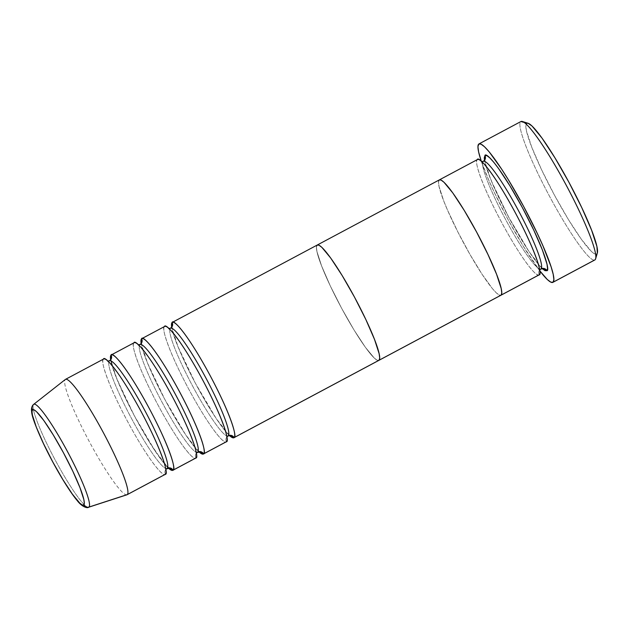 <?xml version="1.0" encoding="UTF-8"?>
<svg xmlns="http://www.w3.org/2000/svg" width="629" height="629" viewBox="0 0 629 629"><rect width="100%" height="100%" fill="white"/><g stroke="black" fill="none" stroke-linecap="round" stroke-linejoin="round"><path stroke-width="0.47" stroke-dasharray="3.15 2.36" d="M597.338 253.047L595.058 259.801L596.803 253.935A74.104 9.419 -118.1 0 0 597.353 252.984M528.156 123.3A74.104 9.419 -118.1 0 0 526.575 123.488L520.694 121.688L478.732 144.08L520.694 121.688A78.468 9.97 -118.1 0 0 549.628 196.468A78.468 9.97 -118.1 0 0 594.814 259.974M542.277 268.638L529.044 251.671L508.138 216.219L490.84 179.855L484.495 160.34L486.587 168.415L493.364 185.838L509.498 218.758L527.794 249.784L538.11 264.109L542.277 268.638M483.174 161.464A61.029 7.752 -118.1 0 0 505.449 219.183A61.029 7.752 -118.1 0 0 540.712 269.07A61.029 7.752 61.9 0 1 505.449 219.183A61.029 7.752 61.9 0 1 483.174 161.464M477.497 159.522A65.385 8.311 -118.1 0 0 477.301 159.664C474.18 158.995 479.023 180.161 501.871 222.831C524.893 265.344 538.636 278.71 539.265 274.755A4.356 4.324 -131.2 0 1 540.162 269.487A4.356 4.324 48.8 0 0 539.265 274.755M477.301 159.664L439.152 180.02L438.492 182.221L439.058 186.546L443.689 200.848L447.589 210.267L457.802 231.849L469.887 254.305L482.018 274.213L492.334 288.538L496.312 292.878L499.277 295.103L501.124 295.111L499.277 295.103L496.312 292.878L492.334 288.538L482.018 274.213L469.887 254.305L457.802 231.849L447.589 210.267L443.689 200.848L439.058 186.546L438.492 182.221L439.152 180.02L477.301 159.664A65.385 8.311 -118.1 0 0 501.407 221.974A65.385 8.311 -118.1 0 0 539.069 274.897M520.938 121.523A78.468 9.97 -118.1 0 0 520.694 121.688L526.575 123.488L528.667 123.504M439.341 179.886L172.55 322.268L317.079 245.153L316.426 247.354L316.985 251.686L321.616 265.981L330.28 285.873L341.649 308.32L353.993 329.918L365.441 347.365L374.239 358.019L377.203 360.236L379.051 360.244L377.203 360.236L374.239 358.019L365.441 347.365L353.993 329.918L341.649 308.32L330.28 285.873L321.616 265.981L316.985 251.686L316.426 247.354L317.079 245.153A65.385 8.311 -118.1 0 0 341.193 307.463A65.385 8.311 -118.1 0 0 378.847 360.386A65.385 8.311 61.9 0 1 341.193 307.463A65.385 8.311 61.9 0 1 317.079 245.153L439.152 180.02A65.385 8.311 -118.1 0 0 463.266 242.33A65.385 8.311 -118.1 0 0 500.92 295.253A65.385 8.311 61.9 0 1 463.266 242.33A65.385 8.311 61.9 0 1 439.152 180.02A65.385 8.311 -118.1 0 1 439.356 179.878L439.152 180.02M596.803 253.935L594.712 253.919L591.354 251.403L581.385 239.334L568.412 219.552L554.424 195.084L541.538 169.641L531.717 147.1L526.465 130.895L525.828 125.989L526.575 123.488A74.104 9.419 -118.1 0 0 554.424 195.084A74.104 9.419 -118.1 0 0 596.803 253.935M539.824 270.863A78.468 9.97 61.9 0 1 481.271 161.134L488.859 180.381L494.575 192.946L508.216 219.883L523.029 245.797L539.824 270.863M594.539 260.084A78.468 9.97 61.9 0 1 549.078 195.438A78.468 9.97 61.9 0 1 520.694 121.688M226.464 441.668A4.356 4.324 -131.2 0 1 227.352 436.392A4.356 4.324 48.8 0 0 226.464 441.668C225.827 445.623 212.083 432.257 189.062 389.744C166.213 347.066 161.37 325.901 164.491 326.577L142.036 338.551L164.491 326.577A65.385 8.311 -118.1 0 0 188.606 388.887A65.385 8.311 -118.1 0 0 226.259 441.81M227.902 435.976A61.029 7.752 61.9 0 1 192.639 386.096A61.029 7.752 61.9 0 1 170.373 328.377A61.029 7.752 -118.1 0 0 192.639 386.096A61.029 7.752 -118.1 0 0 227.902 435.976M229.467 435.543L216.234 418.584L195.328 383.124L178.031 346.768L171.686 327.253A65.385 8.311 61.9 0 0 195.776 383.957A65.385 8.311 61.9 0 0 229.467 435.543M195.941 457.951A4.356 4.324 -131.2 0 1 196.838 452.683A4.356 4.324 48.8 0 0 195.941 457.951C195.312 461.906 181.569 448.54 158.547 406.027C135.699 363.358 130.848 342.192 133.969 342.86L111.522 354.835L133.969 342.86A65.385 8.311 -118.1 0 0 158.083 405.17A65.385 8.311 -118.1 0 0 195.737 458.093M197.388 452.267A61.029 7.752 61.9 0 1 162.125 402.379A61.029 7.752 61.9 0 1 139.85 344.661A61.029 7.752 -118.1 0 0 162.125 402.379A61.029 7.752 -118.1 0 0 197.388 452.267M198.953 451.834L185.72 434.867L164.814 399.407L147.508 363.051L141.163 343.536A65.385 8.311 61.9 0 0 165.254 400.241A65.385 8.311 61.9 0 0 198.953 451.834M165.427 474.235A4.356 4.324 -131.2 0 1 166.323 468.967A4.356 4.324 48.8 0 0 165.427 474.235C164.798 478.189 151.046 464.823 128.025 422.311C105.177 379.641 100.333 358.475 103.455 359.143L65.306 379.499L33.651 404.376L65.306 379.499L103.455 359.143A65.385 8.311 -118.1 0 0 127.569 421.454A65.385 8.311 -118.1 0 0 165.223 474.376M166.866 468.55A61.029 7.752 61.9 0 1 131.603 418.662A61.029 7.752 61.9 0 1 109.336 360.944A61.029 7.752 -118.1 0 0 131.603 418.662A61.029 7.752 -118.1 0 0 166.866 468.55M168.43 468.118L155.206 451.15L134.292 415.69L116.994 379.334L110.649 359.819A65.385 8.311 61.9 0 0 134.74 416.532A65.385 8.311 61.9 0 0 168.43 468.118M127.074 494.732A65.385 8.311 61.9 0 1 89.42 441.81A65.385 8.311 61.9 0 1 65.306 379.499A65.385 8.311 -118.1 0 0 89.074 441.157A65.385 8.311 -118.1 0 0 126.901 494.803M88.603 507.249A58.34 7.414 61.9 0 1 54.857 459.39A58.34 7.414 61.9 0 1 33.651 404.376A58.34 7.414 -118.1 0 0 54.471 458.675A58.34 7.414 -118.1 0 0 88.398 507.296M484.833 159.609L485.234 163.021C486.775 171.497 496.768 195.147 509.175 218.09C519.059 236.362 527.888 250.625 535.664 260.87C541.176 267.317 543.645 269.951 543.071 268.756M481.916 161.708L481.122 161.59L483.764 163.855L492.586 175.019C502.422 189.274 512.431 206.611 522.62 227.014C531.906 246.159 537.355 259.58 538.951 267.262L539.36 270.737L540.209 269.44M172.024 326.522L172.425 329.934C173.966 338.402 183.959 362.06 196.366 384.995C206.249 403.275 215.087 417.538 222.863 427.775C228.366 434.23 230.835 436.856 230.261 435.669M141.509 342.805L141.902 346.217C143.451 354.685 153.445 378.344 165.852 401.278C175.735 419.559 184.564 433.821 192.34 444.058C197.852 450.513 200.321 453.147 199.747 451.952M110.987 359.088L111.105 360.975M112.174 365.638L115.822 376.236L125.077 397.363L135.337 417.57L149.104 441.55L161.826 460.349L169.225 468.235M108.078 361.188L107.284 361.07L109.926 363.334L118.739 374.499C128.575 388.753 138.592 406.09 148.782 426.493C158.068 445.639 163.509 459.06 165.105 466.742L165.521 470.217L166.37 468.919M138.592 344.904L137.798 344.786L140.44 347.051L149.254 358.216C159.098 372.47 169.107 389.799 179.296 410.21C188.582 429.355 194.023 442.769 195.627 450.458L196.036 453.934L196.885 452.636M169.107 328.621L168.32 328.503L170.962 330.76L179.776 341.932C189.612 356.187 199.629 373.516 209.819 393.927C219.104 413.072 224.545 426.486 226.141 434.175L226.558 437.65L227.399 436.353"/><path stroke-width="0.94" d="M520.694 121.688A78.468 9.97 61.9 0 1 522.369 121.491A78.468 9.97 61.9 0 1 566.674 186.05A78.468 9.97 61.9 0 1 595.632 258.802A78.468 9.97 61.9 0 1 595.058 259.801A78.468 9.97 -118.1 0 0 566.124 185.028A78.468 9.97 -118.1 0 0 520.938 121.523L478.976 143.915A78.468 9.97 61.9 0 1 524.161 207.421A78.468 9.97 61.9 0 1 553.095 282.193L595.058 259.801L553.095 282.193A78.468 9.97 61.9 0 1 552.852 282.366A78.468 9.97 61.9 0 1 539.824 270.863L547.316 279.52L550.878 282.185L553.095 282.193L553.882 279.551L553.213 274.354L551.106 266.806L542.969 245.892L537.252 233.335L523.611 206.391L508.79 180.476L501.651 169.162L489.276 151.974L484.503 146.754L480.949 144.096L478.732 144.08A78.468 9.97 61.9 0 1 478.976 143.915M595.632 258.802L597.353 252.984A74.104 9.419 -118.1 0 0 570 184.281A74.104 9.419 -118.1 0 0 528.156 123.3L522.369 121.491M542.088 268.457L545.052 270.674L546.9 270.682C550.021 271.351 545.17 250.185 522.329 207.515C499.308 165.002 485.557 151.636 484.928 155.591A4.356 4.324 -131.2 0 1 484.031 160.859A4.356 4.324 48.8 0 0 484.928 155.591L484.267 157.793L484.487 160.34L484.928 155.591L486.775 155.599L489.739 157.824L493.71 162.164L498.538 168.47L509.977 185.925L522.329 207.515L533.699 229.97L542.355 249.855L546.994 264.156L547.552 268.481L546.9 270.682A4.356 4.324 48.8 0 0 541.019 268.882A61.029 7.752 -118.1 0 0 518.744 211.163A61.029 7.752 -118.1 0 0 483.481 161.276A61.029 7.752 61.9 0 1 518.744 211.163A61.029 7.752 61.9 0 1 541.019 268.882A4.356 4.324 -131.2 0 1 546.9 270.682L542.277 268.638M233.886 437.737L500.92 295.253A65.385 8.311 -118.1 0 0 501.124 295.111L379.051 360.244A65.385 8.311 61.9 0 1 378.847 360.386A65.385 8.311 -118.1 0 0 379.051 360.244L501.124 295.111A65.385 8.311 61.9 0 1 500.92 295.253L539.069 274.897A65.385 8.311 -118.1 0 0 539.265 274.755A65.385 8.311 -118.1 0 0 515.159 212.445A65.385 8.311 -118.1 0 0 477.497 159.522L439.356 179.878A65.385 8.311 61.9 0 1 477.01 232.801A65.385 8.311 61.9 0 1 501.124 295.111L539.265 274.755L501.124 295.111L501.777 292.91L501.219 288.577L496.58 274.283L487.915 254.391L476.546 231.944L464.202 210.345L452.762 192.899L443.964 182.245L441 180.028L439.152 180.02A65.385 8.311 61.9 0 1 439.356 179.878L317.283 245.011A65.385 8.311 61.9 0 1 354.937 297.934A65.385 8.311 61.9 0 1 379.051 360.244A65.385 8.311 -118.1 0 0 354.937 297.934A65.385 8.311 -118.1 0 0 317.283 245.011L172.322 322.363A65.385 8.311 61.9 0 1 209.976 375.285A65.385 8.311 61.9 0 1 234.09 437.595L229.467 435.543A65.385 8.311 61.9 0 0 233.886 437.737A65.385 8.311 61.9 0 0 234.09 437.595L379.051 360.244L379.704 358.043L379.145 353.718L374.507 339.416L365.85 319.532L354.481 297.077L342.129 275.486L330.689 258.032L321.891 247.386L318.927 245.161L317.079 245.153A65.385 8.311 61.9 0 1 317.283 245.011M528.116 123.292L532.024 126.02L541.994 138.089L554.967 157.871L568.962 182.339L581.841 207.782L591.661 230.324L596.913 246.529L597.338 253.047M552.852 282.366L594.814 259.974A78.468 9.97 -118.1 0 0 595.058 259.801A78.468 9.97 61.9 0 1 594.539 260.084M481.271 161.134A78.468 9.97 61.9 0 1 478.732 144.08L477.946 146.722L478.614 151.919L481.271 161.134M539.265 274.755C542.387 275.423 537.543 254.258 514.695 211.588C491.674 169.067 477.93 155.701 477.301 159.664M541.019 268.882A4.356 4.324 48.8 0 0 540.162 269.487M317.079 245.153L318.927 245.161L321.891 247.386L330.689 258.032L342.129 275.486L354.481 297.077L365.85 319.532L374.507 339.416L379.145 353.718L379.704 358.043L379.051 360.244L234.09 437.595A4.356 4.324 48.8 0 0 228.209 435.795A4.356 4.324 -131.2 0 1 234.09 437.595C237.212 438.264 232.368 417.098 209.52 374.428C186.498 331.908 172.747 318.541 172.118 322.504L172.55 322.268L172.118 322.504A65.385 8.311 61.9 0 0 171.686 327.253L172.118 322.504A4.356 4.324 -131.2 0 1 171.222 327.772A4.356 4.324 48.8 0 0 172.118 322.504A65.385 8.311 61.9 0 1 172.322 322.363M203.371 454.02L226.259 441.81A65.385 8.311 -118.1 0 0 226.464 441.668L203.576 453.879A4.356 4.324 48.8 0 0 197.695 452.078A4.356 4.324 -131.2 0 1 203.576 453.879C206.697 454.547 201.846 433.381 178.998 390.711C155.976 348.199 142.233 334.832 141.604 338.787L142.036 338.551L141.604 338.787A65.385 8.311 61.9 0 0 141.163 343.536L141.604 338.787A4.356 4.324 -131.2 0 1 140.707 344.055A4.356 4.324 48.8 0 0 141.604 338.787A65.385 8.311 61.9 0 1 141.808 338.646A65.385 8.311 61.9 0 1 179.462 391.568A65.385 8.311 61.9 0 1 203.576 453.879L198.953 451.834A65.385 8.311 61.9 0 0 203.371 454.02A65.385 8.311 61.9 0 0 203.576 453.879L226.464 441.668A65.385 8.311 -118.1 0 0 202.349 379.35A65.385 8.311 -118.1 0 0 164.696 326.435L141.808 338.646M172.849 470.303L195.737 458.093A65.385 8.311 -118.1 0 0 195.941 457.951L173.054 470.162A4.356 4.324 48.8 0 0 167.172 468.361A4.356 4.324 -131.2 0 1 173.054 470.162C176.175 470.83 171.332 449.664 148.483 406.994C125.462 364.482 111.71 351.116 111.081 355.071L111.522 354.835L111.081 355.071A65.385 8.311 61.9 0 0 110.649 359.819L111.081 355.071A4.356 4.324 -131.2 0 1 110.193 360.338A4.356 4.324 48.8 0 0 111.081 355.071A65.385 8.311 61.9 0 1 111.286 354.929A65.385 8.311 61.9 0 1 148.939 407.851A65.385 8.311 61.9 0 1 173.054 470.162L168.43 468.118A65.385 8.311 61.9 0 0 172.849 470.303A65.385 8.311 61.9 0 0 173.054 470.162L195.941 457.951A65.385 8.311 -118.1 0 0 171.827 395.641A65.385 8.311 -118.1 0 0 134.174 342.719L111.286 354.929M88.941 507.06A58.34 7.414 61.9 0 1 88.603 507.249L126.901 494.803A65.385 8.311 -118.1 0 0 127.278 494.591A65.385 8.311 61.9 0 1 127.074 494.732L165.223 474.376A65.385 8.311 -118.1 0 0 165.427 474.235L127.278 494.591L88.941 507.06A4.356 4.324 -131.2 0 1 83.759 504.961A54.047 6.864 61.9 0 1 52.844 462.048A54.047 6.864 61.9 0 1 32.535 409.833A54.047 6.864 61.9 0 1 63.443 452.754A54.047 6.864 61.9 0 1 83.759 504.961A4.356 4.324 48.8 0 0 88.941 507.06A58.34 7.414 -118.1 0 0 67.02 450.702A58.34 7.414 -118.1 0 0 33.651 404.376A4.356 4.324 48.8 0 0 32.535 409.833L34.06 409.841L36.513 411.68L43.786 420.479L53.245 434.906L63.443 452.754L72.846 471.31L80.001 487.742L83.838 499.56L84.294 503.137L83.759 504.961L82.226 504.953L79.781 503.121L72.508 494.315L63.049 479.896L52.844 462.048L43.448 443.492L36.285 427.052L32.456 415.234L31.993 411.657L32.535 409.833A4.356 4.324 -131.2 0 1 33.651 404.376A58.34 7.414 61.9 0 1 33.691 404.337A58.34 7.414 61.9 0 1 67.114 450.883A58.34 7.414 61.9 0 1 88.941 507.06L127.278 494.591A65.385 8.311 -118.1 0 0 102.818 431.628A65.385 8.311 -118.1 0 0 65.353 379.46A65.385 8.311 -118.1 0 0 65.306 379.499A65.385 8.311 61.9 0 1 65.51 379.358A65.385 8.311 61.9 0 1 103.164 432.28A65.385 8.311 61.9 0 1 127.278 494.591L165.427 474.235A65.385 8.311 -118.1 0 0 141.313 411.924A65.385 8.311 -118.1 0 0 103.659 359.002L65.51 379.358M167.172 468.361A61.029 7.752 -118.1 0 0 144.906 410.643A61.029 7.752 -118.1 0 0 109.643 360.755A61.029 7.752 61.9 0 1 144.906 410.643A61.029 7.752 61.9 0 1 167.172 468.361A4.356 4.324 48.8 0 0 166.323 468.967M165.427 474.235C168.548 474.903 163.697 453.737 140.857 411.067C117.835 368.547 104.084 355.181 103.455 359.143M197.695 452.078A61.029 7.752 -118.1 0 0 175.42 394.359A61.029 7.752 -118.1 0 0 140.157 344.472A61.029 7.752 61.9 0 1 175.42 394.359A61.029 7.752 61.9 0 1 197.695 452.078A4.356 4.324 48.8 0 0 196.838 452.683M195.941 457.951C199.063 458.62 194.219 437.454 171.371 394.784C148.35 352.264 134.606 338.897 133.969 342.86M228.209 435.795A61.029 7.752 -118.1 0 0 205.942 378.076A61.029 7.752 -118.1 0 0 170.679 328.189A61.029 7.752 61.9 0 1 205.942 378.076A61.029 7.752 61.9 0 1 228.209 435.795A4.356 4.324 48.8 0 0 227.352 436.392M226.464 441.668C229.585 442.336 224.734 421.171 201.885 378.501C178.864 335.98 165.12 322.614 164.491 326.577M439.152 180.02L441 180.028L443.964 182.245L452.762 192.899L464.202 210.345L476.546 231.944L487.915 254.391L496.58 274.283L501.219 288.577L501.777 292.91L501.124 295.111A65.385 8.311 -118.1 0 0 477.01 232.801A65.385 8.311 -118.1 0 0 439.356 179.878M481.916 161.708L483.984 160.906L484.833 159.609M543.071 268.756L540.83 269.015L539.706 270.006M226.896 436.919L228.02 435.928L230.261 435.669M169.107 328.621L171.174 327.819L172.024 326.522M196.885 452.636L199.747 451.952M138.592 344.904L140.66 344.102L141.509 342.805M166.37 468.919L169.225 468.235M108.078 361.188L110.138 360.386L110.987 359.088M111.105 360.975L112.174 365.638M65.353 379.46L33.479 404.518C32.213 405.611 31.536 407.427 31.45 409.966L31.702 412.514C32.095 416.791 35.641 426.36 42.332 441.212C52.411 462.968 67.649 489.236 77.265 500.653C82.1 507.116 87.596 508.444 88.603 507.249"/></g></svg>
